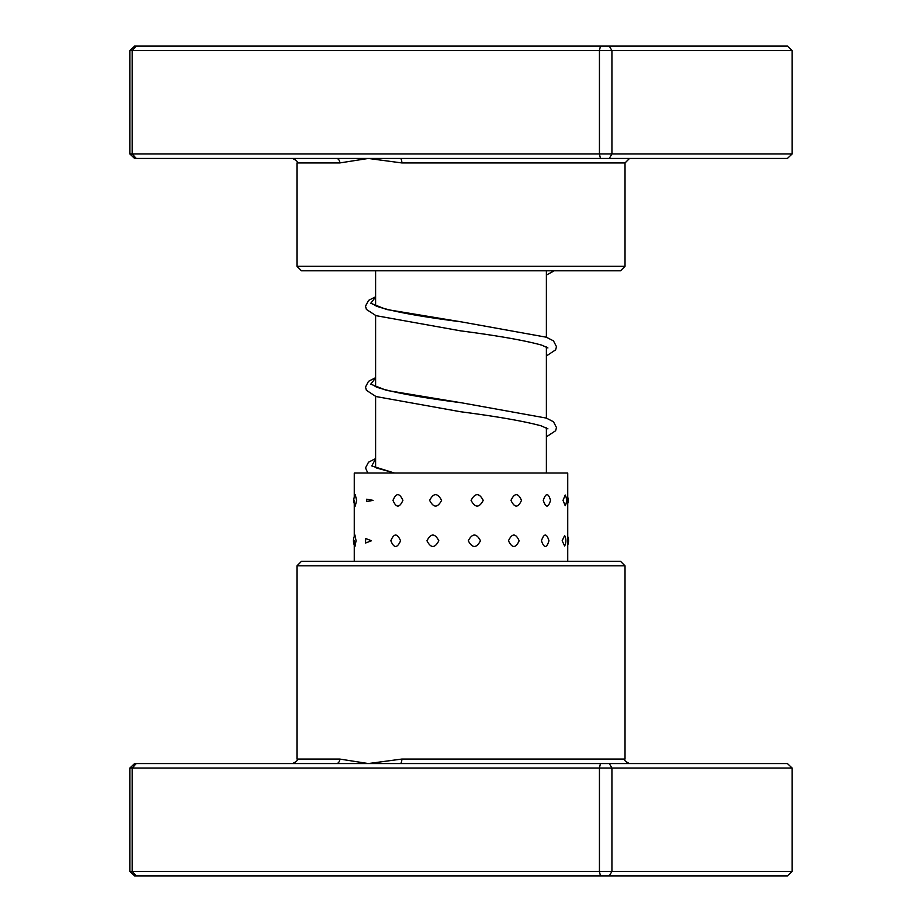 <?xml version="1.0" encoding="UTF-8"?>
<svg xmlns="http://www.w3.org/2000/svg" width="922" height="922" viewBox="0 0 922 922"><rect width="100%" height="100%" fill="white"/><g stroke="black" fill="none" stroke-linecap="round" stroke-linejoin="round"><path stroke-width="1.38" d="M546.389 473.021L546.389 427.866M546.389 418.115L546.389 346.983M546.389 337.222L546.389 270.791M375.611 467.535L375.611 396.402M375.611 386.652L375.611 315.508M375.611 305.758L375.611 270.791M400.252 158.446L134.6 158.446L129.841 153.951L792.159 153.951L787.4 158.446L400.252 158.446A4.495 1.625 -90 0 1 401.865 162.94L368.351 158.446L339.769 162.94L296.976 162.94C298.117 161.846 296.619 160.347 292.481 158.446M625.024 266.297L620.529 270.791L301.471 270.791L296.976 266.297L625.024 266.297L625.024 162.94L401.865 162.94M129.841 153.951L129.841 50.595L611.931 50.595L609.281 46.1L787.4 46.1L792.159 50.595L611.931 50.595L611.931 153.951L609.281 158.446M792.159 153.951L792.159 50.595M600.441 158.446L599.438 153.951L599.438 50.595L600.441 46.1L609.281 46.1M136.26 158.446L132.18 153.951L132.18 50.595L136.26 46.1L600.441 46.1M129.841 50.595L134.6 46.1L136.26 46.1M336.449 158.446A4.495 3.319 -90 0 1 339.769 162.94L325.639 162.94M356.607 500.369L355.281 494.699A11.686 11.686 0 0 0 355.281 506.04L356.607 500.369M356.065 540.765L354.958 535.037A11.686 11.686 0 0 0 354.958 546.481L356.065 540.765M373.064 500.369L366.749 499.194L366.749 501.545L373.064 500.369M371.508 540.765L365.619 538.517L365.619 543L371.508 540.765M402.902 500.369C399.48 492.763 396.172 492.763 392.991 500.369C396.183 507.964 399.491 507.964 402.902 500.369M400.574 540.765C397.209 533.158 393.959 533.158 390.847 540.765C393.971 548.36 397.221 548.36 400.574 540.765M441.592 500.369C437.558 492.763 433.571 492.763 429.64 500.369C433.594 507.964 437.57 507.964 441.592 500.369M438.837 540.765C434.827 533.158 430.874 533.158 426.967 540.765C430.874 548.36 434.827 548.36 438.837 540.765M483.232 500.369C479.21 492.763 475.153 492.763 471.073 500.369C475.164 507.964 479.221 507.964 483.232 500.369M480.477 540.765C476.42 533.158 472.352 533.158 468.272 540.765C472.375 548.36 476.444 548.36 480.477 540.765M521.495 500.369C518.083 492.763 514.568 492.763 510.972 500.369C514.58 507.964 518.095 507.964 521.495 500.369M519.155 540.765C515.686 533.158 512.113 533.158 508.471 540.765C512.136 548.36 515.698 548.36 519.155 540.765M550.538 500.369C548.267 492.763 545.836 492.763 543.254 500.369C545.847 507.964 548.267 507.964 550.538 500.369M548.97 540.765C546.608 533.158 544.095 533.158 541.433 540.765C544.107 548.36 546.619 548.36 548.97 540.765M565.221 495.01L563.019 500.369L565.221 505.729A11.686 11.686 0 0 0 565.221 495.01M564.644 535.521L562.155 540.765L564.644 545.997A11.686 11.686 0 0 0 564.644 535.521M567.733 561.325L567.733 473.021L354.267 473.021L354.267 497.131M296.976 565.82L301.471 561.325L620.529 561.325L625.024 565.82L296.976 565.82L296.976 759.06L339.769 759.06L368.351 763.554L401.865 759.06L625.024 759.06C623.883 760.154 625.381 761.653 629.519 763.554M792.159 768.049L129.841 768.049L134.6 763.554L787.4 763.554L792.159 768.049L792.159 871.405L787.4 875.9L134.6 875.9L129.841 871.405L792.159 871.405M129.841 768.049L129.841 871.405M136.26 763.554L132.18 768.049L132.18 871.405L136.26 875.9M600.441 763.554L599.438 768.049L599.438 871.405L600.441 875.9M609.281 763.554L611.931 768.049L611.931 871.405L609.281 875.9M336.449 763.554A4.495 3.319 90 0 0 339.769 759.06M400.252 763.554A4.495 1.625 90 0 0 401.865 759.06M329.557 759.06L325.639 759.06M394.339 473.021L371.773 465.933L375.611 458.833M374.078 385.673L376.718 387.159C391.458 392.184 419.648 397.382 461.277 402.753L386.422 390.352L370.748 384.151L375.611 377.939M374.078 304.779L376.718 306.277C391.458 311.302 419.648 316.5 461.288 321.859L386.433 309.458L370.748 303.257L375.611 297.057M296.976 266.297L296.976 162.94M625.024 162.94L629.519 158.446M567.733 503.596A11.686 11.686 0 0 0 567.733 497.131M567.733 545.029A11.686 11.686 0 0 0 567.733 536.489M366.749 499.194A11.686 11.686 0 0 0 366.749 501.545M365.619 538.517A11.686 11.686 0 0 0 365.619 543M354.267 561.325L354.267 540.765M354.267 536.489L354.267 500.369M625.024 565.82L625.024 759.06M296.976 759.06C298.117 760.154 296.619 761.653 292.481 763.554M374.078 466.555L376.718 468.053L394.593 473.021M375.611 377.663L368.535 381.305L365.504 386.998L366.391 390.294L376.003 396.541L460.551 411.742C497.119 416.502 523.973 421.193 541.099 425.826L547.922 428.845M375.611 296.78L368.535 300.411L365.504 306.116L366.391 309.412L376.003 315.658L460.562 330.848C497.845 335.7 524.929 340.472 541.813 345.162L547.922 347.963M367.82 473.021L365.504 467.892L368.535 462.199L375.611 458.557M546.389 436.844L555.609 430.747L556.496 427.578L553.465 421.746L546.331 418.092L461.277 402.753M546.389 355.961L555.609 349.853L556.496 346.684L553.465 340.863L546.331 337.21L461.288 321.859M546.389 275.067L554.18 270.791"/></g></svg>
